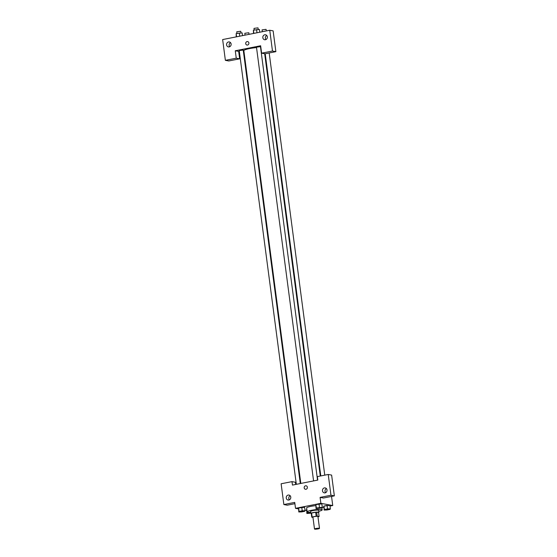 <?xml version="1.0" encoding="UTF-8"?>
<svg xmlns="http://www.w3.org/2000/svg" width="557" height="557" viewBox="0 0 557 557"><rect width="100%" height="100%" fill="white"/><g stroke="black" fill="none" stroke-linecap="round" stroke-linejoin="round"><path stroke-width="0.84" d="M314.726 529.15A2.52 0.362 -7.5 0 1 314.496 529.032A2.52 0.362 -7.5 0 1 316.947 528.342A2.52 0.362 -7.5 0 1 319.495 528.37A2.52 0.362 -7.5 0 1 317.56 528.99A2.52 0.362 -7.5 0 1 314.726 529.15M314.496 529.032L312.93 517.161A2.52 0.362 -7.5 0 1 315.38 516.471A2.52 0.362 -7.5 0 1 317.929 516.499L319.495 528.37M317.97 516.812L318.729 516.666A3.774 0.55 -7.5 0 0 319.098 516.471L317.198 516.116A3.774 0.55 -7.5 0 0 316.188 516.193L312.129 516.993A3.774 0.55 -7.5 0 0 311.76 517.188L312.964 517.411M316.188 516.193L315.666 512.238L311.607 513.039L312.129 516.993M311.607 513.039A3.774 0.55 -7.5 0 0 311.245 513.234L311.76 517.188M315.666 512.238A3.774 0.55 -7.5 0 1 316.675 512.162L317.198 516.116M319.098 516.471L318.576 512.51L316.675 512.162M318.59 512.628A4.031 0.585 172.5 0 0 318.91 512.349A4.031 0.585 172.5 0 0 313.215 512.558A4.031 0.585 172.5 0 0 310.91 513.401A4.031 0.585 172.5 0 0 311.286 513.589M310.91 513.401L310.646 511.423A4.031 0.585 -7.5 0 1 312.95 510.581A4.031 0.585 -7.5 0 1 318.646 510.365L318.91 512.349M310.771 512.336A7.561 1.093 -7.5 0 1 307.854 512.238A7.561 1.093 -7.5 0 1 307.151 511.883A7.561 1.093 -7.5 0 1 314.503 509.808A7.561 1.093 -7.5 0 1 322.148 509.906A7.561 1.093 -7.5 0 1 318.771 511.284M307.151 511.883L306.628 507.921A7.561 1.093 -7.5 0 1 315.652 505.659M305.062 510.734L304.609 507.274L298.629 507.963L298.789 511.974L301.629 511.904L304.763 511.277L305.062 510.734L302.221 510.811L299.088 511.43L298.789 511.974M310.033 512.356L307.151 512.927L306.698 509.467L306.858 513.477L310.876 513.164M321.855 503.862L315.875 504.558L321.855 503.862L322.308 507.323L316.334 508.019L316.035 508.562L322.016 507.873L322.308 507.323M330.016 506.069L332.745 505.533L320.874 503.326L295.516 508.339L298.378 508.875M304.978 510.101L306.447 510.372M322.148 507.629L323.742 507.309M330.378 508.826L329.925 505.359L323.944 506.055L324.104 510.066L326.945 509.989L330.078 509.37L330.378 508.826L327.537 508.896L324.404 509.516L324.104 510.066M295.516 508.339L294.73 502.407L283.861 504.551L281.125 483.775L291.993 481.631L292.453 485.091L317.817 480.078L317.358 476.611L328.233 474.467L331.624 475.093L334.353 495.869L323.485 498.021L320.094 497.394L320.874 503.326M331.54 496.426L332.745 505.533M326.402 488.573A2.52 2.277 -79.5 0 0 325.643 492.66M322.482 490.828A2.52 2.277 -79.5 0 0 326.987 490.794A2.52 2.277 -79.5 0 0 325.211 487.904A2.52 2.277 -79.5 0 0 322.482 490.828M334.353 495.869L330.962 495.243L320.094 497.394M328.233 474.467L330.962 495.243M291.993 481.631L295.384 482.258L295.676 484.458M294.897 503.674L287.252 505.185L283.861 504.551M290.169 495.737A2.52 2.277 -79.5 0 0 289.41 499.824M286.249 497.993A2.52 2.277 -79.5 0 0 290.754 497.958A2.52 2.277 -79.5 0 0 288.979 495.069A2.52 2.277 -79.5 0 0 286.249 497.993M306.106 485.795A1.762 1.594 -79.5 0 0 305.556 485.801A1.762 1.594 100.5 0 1 307.353 487.821A1.762 1.594 100.5 0 1 304.185 487.542A1.762 1.594 100.5 0 1 305.556 485.801A1.762 1.594 -79.5 0 0 305.466 489.269M300.822 483.434L243.848 50.687A10.123 1.469 -7.5 0 1 256.533 47.596M313.577 480.914L256.478 47.171L260.474 46.649L317.546 480.134M296.331 484.325L239.232 50.583L243.228 50.06L300.3 483.539M235.27 50.771L260.634 45.758L261.616 53.173L272.484 51.028L269.748 30.252L222.647 39.561L225.376 60.337L236.252 58.193L235.27 50.771L239.357 51.529M243.527 52.302L244.077 52.407M247.628 41.58A1.762 1.594 -79.5 0 0 245.721 43.627A1.762 1.594 100.5 0 1 247.628 41.58A1.762 1.594 100.5 0 1 248.875 43.606A1.762 1.594 100.5 0 1 245.721 43.627A1.762 1.594 -79.5 0 0 246.981 45.054M262.827 37.709A2.52 2.277 100.5 0 1 265.557 34.785A2.52 2.277 100.5 0 1 264.631 39.742A2.52 2.277 100.5 0 1 262.827 37.709M226.595 44.873A2.52 2.277 100.5 0 1 229.324 41.949A2.52 2.277 100.5 0 1 228.398 46.906A2.52 2.277 100.5 0 1 226.595 44.873M266.747 35.453A2.52 2.277 -79.5 0 0 265.988 39.54M230.514 42.617A2.52 2.277 -79.5 0 0 229.756 46.704M238.661 51.397L239.642 58.819L228.767 60.971L225.376 60.337M239.642 58.819L236.252 58.193M261.616 53.173L265.007 53.806L275.875 51.655L273.139 30.879L269.748 30.252M275.875 51.655L272.484 51.028M248.645 34.423L244.112 35.321M245.038 34.917L244.822 33.288L248.826 32.759L249.035 34.346M265.898 31.011L261.358 31.909M262.284 31.505L262.068 29.876L266.072 29.347L266.281 30.934M242.518 35.634L242.156 32.884L236.175 33.573L236.238 36.873M239.315 32.954L239.74 36.184M236.175 33.573L236.6 36.804M236.969 33.42L236.753 31.784L240.756 31.262L240.972 32.912M259.764 32.222L259.402 29.472L253.421 30.169L253.484 33.469M256.561 29.549L256.986 32.772M253.421 30.169L253.846 33.392M254.215 30.008L253.999 28.379L258.002 27.85L258.218 29.5M307.151 512.927L306.858 513.477M310.862 513.025L307.993 513.136L310.792 512.482M306.698 509.467L306.399 510.01M307.993 513.115L310.792 512.496M325.239 509.711L329.243 509.182M324.404 509.516L323.944 506.055L327.084 505.436L327.537 508.896M323.944 506.055L323.645 506.598M299.924 511.618L303.927 511.11M299.088 511.43L298.629 507.963L301.769 507.343L302.221 510.811M298.629 507.963L298.329 508.513M317.177 508.207L321.173 507.685M319.015 503.939L319.474 507.399M316.035 508.562L315.875 504.558L316.334 508.019M321.883 507.893L322.148 509.906M264.679 53.744L320.275 476.04M265.216 53.764L320.797 475.936M269.184 52.978L324.759 475.149"/></g></svg>
